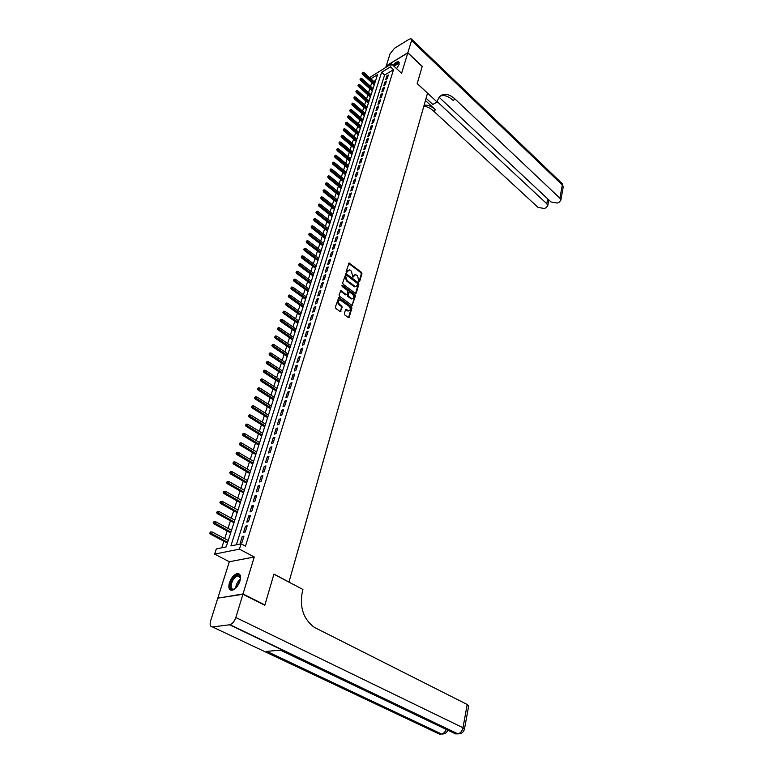 <?xml version="1.0" encoding="UTF-8"?>
<svg xmlns="http://www.w3.org/2000/svg" width="773" height="773" viewBox="0 0 773 773"><rect width="100%" height="100%" fill="white"/><g stroke="black" fill="none" stroke-linecap="round" stroke-linejoin="round"><path stroke-width="1.16" d="M358.991 281.787L359.619 281.614L361.948 273.632L361.503 272.376L349.135 263.004L346.13 271.391L346.652 272.386L349.319 269.835L351.3 271.072L352.952 277.159L355.599 274.608L357.551 275.835L358.991 281.787L361.3 273.913L360.856 272.656L348.565 263.313M239.968 581.006C241.215 575.837 240.239 573.373 237.031 573.624C233.755 574.803 231.214 577.856 229.407 582.784C228.112 588.002 229.098 590.475 232.364 590.224C235.639 589.007 238.181 585.934 239.968 581.006M396.597 68.652L399.119 64.372L398.424 61.792C396.936 61.685 395.08 62.816 392.858 65.183M344.362 313.693L344.816 314.978L348.304 317.519L349.222 317.23L351.918 307.992L351.464 306.717L338.796 297.46L335.347 307.123L335.811 308.427L340.323 311.654L342.178 307.268L341.714 305.982L339.618 304.436C337.753 301.934 337.927 300.417 340.139 299.895L349.038 306.263C350.884 308.765 350.71 310.273 348.507 310.775L346.188 309.316L345.531 309.722L344.362 313.693M218.382 598.07L243.022 593.954L264.907 604.95L273.922 574.097L288.986 582.021L427.517 93.185L417.198 83.571L422.184 66.517L407.806 52.902L401.593 73.29L391.467 63.888L390.52 66.922L393.515 69.696L245.466 546.153L241.079 543.815L239.417 549.13L214.623 554.115L216.314 548.927L226.199 546.888L377.495 74.739L370.808 78.759M243.022 593.954L254.269 556.995L239.417 549.13M355.367 293.363L356.266 293.102L358.885 284.126L358.43 282.86L345.975 273.526L342.652 282.918L343.106 284.203L355.367 293.363M355.425 295.982L352.121 305.49L339.482 296.233L339.018 294.938L340.845 290.619L346.149 294.484L347.067 294.213L347.831 291.634L347.377 290.358L342.168 286.474L342.487 285.392L354.971 294.706L355.425 295.982L354.778 296.243L352.111 305.345L352.768 305.084M264.907 604.95L264.327 605.027M407.806 52.902L386.229 65.937L385.795 67.309M387.196 78.662L388.336 75.01L386.848 75.889L385.708 79.542L387.196 78.662M385.273 84.788L386.423 81.107L384.935 81.986L383.785 85.668L385.273 84.788M383.34 90.972L384.5 87.252L383.012 88.132L381.843 91.842L383.34 90.972M381.389 97.195L382.558 93.456L381.06 94.325L379.891 98.065L381.389 97.195M379.417 103.485L380.606 99.707L379.099 100.567L377.92 104.345L379.417 103.485M377.437 109.814L378.635 106.007L377.127 106.867L375.929 110.674L377.437 109.814M375.436 116.201L376.644 112.365L375.137 113.216L373.929 117.052L375.436 116.201M373.417 122.646L374.634 118.771L373.117 119.622L371.91 123.487L373.417 122.646M371.388 129.139L372.615 125.236L371.098 126.076L369.871 129.98L371.388 129.139M369.339 135.69L370.567 131.748L369.05 132.589L367.813 136.521L369.339 135.69M367.272 142.29L368.508 138.319L366.991 139.159L365.745 143.121L367.272 142.29M365.185 148.957L366.441 144.947L364.914 145.778L363.658 149.778L365.185 148.957M363.078 155.673L364.344 151.634L362.817 152.465L361.551 156.494L363.078 155.673M360.952 162.456L362.228 158.378L360.701 159.199L359.426 163.267L360.952 162.456M358.817 169.287L360.102 165.18L358.566 165.992L357.281 170.099L358.817 169.287M356.662 176.186L357.957 172.041L356.411 172.843L355.116 176.988L356.662 176.186M354.478 183.143L355.793 178.959L354.247 179.761L352.932 183.935L354.478 183.143M352.285 190.158L353.599 185.935L352.053 186.728L350.729 190.941L352.285 190.158M350.063 197.231L351.396 192.979L349.85 193.762L348.517 198.014L350.063 197.231M347.831 204.372L349.174 200.081L347.618 200.864L346.275 205.154L347.831 204.372M345.57 211.58L346.932 207.251L345.376 208.024L344.014 212.353L345.57 211.58M343.299 218.846L344.671 214.479L343.106 215.242L341.734 219.609L343.299 218.846M340.999 226.18L342.381 221.774L340.816 222.537L339.434 226.933L340.999 226.18M338.68 233.581L340.081 229.137L338.506 229.89L337.115 234.335L338.68 233.581M336.352 241.05L337.753 236.567L336.178 237.311L334.767 241.794L336.352 241.05M333.984 248.587L335.405 244.055L333.83 244.79L332.409 249.321L333.984 248.587M331.607 256.192L333.037 251.621L331.453 252.346L330.023 256.916L331.607 256.192M329.201 263.864L330.651 259.255L329.066 259.97L327.617 264.579L329.201 263.864M326.776 271.603L328.235 266.956L326.65 267.661L325.191 272.318L326.776 271.603M324.331 279.42L325.8 274.724L324.216 275.43L322.737 280.126L324.331 279.42M321.858 287.314L323.346 282.57L321.752 283.266L320.264 288L321.858 287.314M319.365 295.276L320.872 290.484L319.268 291.179L317.771 295.953L319.365 295.276M316.853 303.316L318.37 298.484L316.766 299.161L315.249 303.982L316.853 303.316M314.311 311.422L315.838 306.543L314.234 307.219L312.707 312.089L314.311 311.422M311.751 319.616L313.287 314.688L311.683 315.355L310.137 320.264L311.751 319.616M309.161 327.878L310.717 322.911L309.103 323.558L307.548 328.525L309.161 327.878M306.543 336.226L308.118 331.211L306.504 331.849L304.929 336.864L306.543 336.226M303.905 344.652L305.49 339.589L303.876 340.217L302.282 345.28L303.905 344.652M301.248 353.164L302.842 348.053L301.219 348.671L299.615 353.783L301.248 353.164M298.552 361.754L300.175 356.595L298.542 357.203L296.919 362.363L298.552 361.754M295.837 370.431L297.47 365.214L295.837 365.813L294.204 371.021L295.837 370.431M293.093 379.185L294.745 373.919L293.112 374.509L291.46 379.775L293.093 379.185M290.329 388.036L291.991 382.722L290.348 383.292L288.687 388.606L290.329 388.036M287.527 396.974L289.208 391.602L287.566 392.162L285.884 397.525L287.527 396.974M284.706 405.989L286.397 400.569L284.754 401.119L283.053 406.54L284.706 405.989M281.845 415.101L283.565 409.622L281.913 410.173L280.193 415.642L281.845 415.101M278.966 424.309L280.696 418.773L279.043 419.304L277.314 424.831L278.966 424.309M276.058 433.605L277.807 428.02L276.145 428.532L274.396 434.117L276.058 433.605M273.12 442.997L274.888 437.354L273.227 437.856L271.449 443.499L273.12 442.997M270.144 452.485L271.932 446.784L270.27 447.277L268.482 452.968L270.144 452.485M267.149 462.07L268.946 456.312L267.284 456.785L265.477 462.544L267.149 462.07M264.115 471.752L265.931 465.935L264.26 466.399L262.434 472.216L264.115 471.752M261.052 481.54L262.888 475.656L261.216 476.11L259.37 481.985L261.052 481.54M257.95 491.425L259.815 485.483L258.134 485.917L256.269 491.85L257.95 491.425M254.829 501.416L256.704 495.406L255.022 495.831L253.138 501.832L254.829 501.416M251.669 511.504L253.563 505.436L251.882 505.851L249.979 511.91L251.669 511.504M248.471 521.707L250.394 515.572L248.703 515.968L246.78 522.094L248.471 521.707M245.244 532.017L247.186 525.824L245.495 526.2L243.543 532.384L245.244 532.017M393.515 69.696L384.596 75.02L236.335 544.801M242.249 536.539L240.277 542.791L241.978 542.443L243.939 536.172L242.249 536.539L243.601 537.264M371.813 82.653L370.567 86.392M369.823 88.711L368.595 92.518M367.851 94.837L366.605 98.693M365.851 101.012L364.595 104.915M363.841 107.244L362.576 111.196M361.822 113.525L360.527 117.525M359.774 119.863L358.469 123.902M357.715 126.25L356.401 130.337M355.638 132.685L354.305 136.821M353.541 139.179L352.198 143.372M351.435 145.73L350.063 149.962M349.299 152.329L347.918 156.619M347.154 158.987L345.753 163.335M344.99 165.712L343.57 170.099M342.806 172.485L341.366 176.93M340.603 179.317L339.144 183.81M338.381 186.206L336.912 190.757M336.139 193.153L334.651 197.762M333.868 200.168L332.371 204.826M331.588 207.241L330.071 211.957M329.288 214.372L327.752 219.155M326.969 221.571L325.414 226.412M324.631 228.837L323.046 233.726M322.264 236.161L320.669 241.118M319.877 243.553L318.263 248.568M317.471 251.012L315.838 256.085M315.046 258.53L313.384 263.67M312.601 266.125L310.92 271.333M310.128 273.787L308.427 279.063M307.635 281.527L305.915 286.86M305.113 289.324L303.374 294.726M302.572 297.199L300.813 302.668M300.011 305.151L298.223 310.688M297.421 313.171L295.615 318.785M294.813 321.268L292.977 326.95M292.175 329.443L290.319 335.202M289.508 337.695L287.633 343.521M286.822 346.024L284.918 351.928M284.116 354.44L282.184 360.411M281.372 362.924L279.42 368.982M278.609 371.494L276.637 377.63M275.816 380.152L273.816 386.365M272.995 388.896L270.975 395.177M270.154 397.718L268.096 404.086M267.274 406.627L265.197 413.082M264.376 415.623L262.269 422.164M261.448 424.715L259.313 431.334M258.482 433.895L256.317 440.6M255.496 443.161L253.302 449.963M252.471 452.524L250.249 459.413M249.418 461.983L247.176 468.96M246.336 471.54L244.055 478.613M243.224 481.193L240.915 488.352M240.084 490.942L237.736 498.208M236.905 500.798L234.528 508.151M233.697 510.75L231.291 518.21M230.451 520.809L228.016 528.365M227.165 530.974L224.701 538.636M223.861 541.245L221.745 547.806M375.697 80.334L373.794 81.465M254.269 556.995L229.33 561.739L217.909 597.838M229.33 561.739L214.623 554.115M371.774 82.672L368.798 79.928M369.542 77.619L391.467 63.888M390.52 66.922L381.601 72.276L230.885 545.922L241.079 543.815M384.596 75.02L381.601 72.276M386.848 75.889L387.785 76.749M384.935 81.986L385.882 82.846M383.012 88.132L383.959 88.992M381.06 94.325L382.017 95.185M379.099 100.567L380.065 101.427M377.127 106.867L378.094 107.727M375.137 113.216L376.103 114.075M373.117 119.622L374.103 120.482M371.098 126.076L372.074 126.936M369.05 132.589L370.035 133.449M366.991 139.159L367.987 140.01M364.914 145.778L365.909 146.638M362.817 152.465L363.822 153.315M360.701 159.199L361.706 160.05M358.566 165.992L359.58 166.842M356.411 172.843L357.435 173.693M354.247 179.761L355.271 180.602M352.053 186.728L353.087 187.578M349.85 193.762L350.884 194.612M347.618 200.864L348.662 201.705M345.376 208.024L346.42 208.865M343.106 215.242L344.159 216.092M340.816 222.537L341.879 223.378M338.506 229.89L339.579 230.721M336.178 237.311L337.26 238.142M333.83 244.79L334.912 245.63M331.453 252.346L332.545 253.177M329.066 259.97L330.158 260.801M326.65 267.661L327.752 268.492M324.216 275.43L325.327 276.261M321.752 283.266L322.872 284.087M319.268 291.179L320.399 292.001M316.766 299.161L317.896 299.982M314.234 307.219L315.374 308.031M311.683 315.355L312.823 316.167M309.103 323.558L310.253 324.38M306.504 331.849L307.664 332.661M303.876 340.217L305.045 341.028M301.219 348.671L302.398 349.473M298.542 357.203L299.731 358.005M295.837 365.813L297.035 366.615M293.112 374.509L294.31 375.311M290.348 383.292L291.556 384.094M287.566 392.162L288.783 392.955M284.754 401.119L285.981 401.912M281.913 410.173L283.15 410.956M279.043 419.304L280.29 420.087M276.145 428.532L277.401 429.315M273.227 437.856L274.483 438.629M270.27 447.277L271.536 448.04M267.284 456.785L268.56 457.558M264.26 466.399L265.554 467.163M261.216 476.11L262.511 476.864M258.134 485.917L259.438 486.671M255.022 495.831L256.336 496.575M251.882 505.851L253.206 506.595M248.703 515.968L250.037 516.712M245.495 526.2L246.838 526.935M354.324 274.859L353.686 275.845M352.759 277.063L353.039 276.125M348.024 270.096L347.396 271.072M346.468 272.299L346.748 271.352M355.57 293.479L358.237 284.396L357.793 283.14L345.396 273.826M357.696 284.251L357.387 283.362L346.7 275.294L346.072 275.468L345.734 276.57L347.183 280.657L355.416 286.599L357.377 285.353L357.696 284.251M346.111 275.362L345.425 275.748L346.072 275.468M356.073 286.628L353.87 286.435L346.546 280.928L345.096 276.85L345.425 275.748M346.372 294.6L345.502 294.755L340.246 290.899M354.778 296.243L354.324 294.977L341.83 285.652M351.329 298.32L352.053 298.678C354.208 298.156 354.363 296.668 352.536 294.204L349.425 291.952L348.024 294.928L348.478 296.214L351.329 298.32L350.681 298.591L352.565 298.716M350.681 298.591L347.831 296.474L347.377 295.199L348.14 292.619M349.048 310.823L347.86 311.036L345.579 309.587M338.941 300.127C337.231 301.122 337.241 302.649 338.97 304.707L339.618 304.436M340.284 311.645L341.531 307.528L341.067 306.243L338.97 304.707M348.507 317.626L351.261 308.253L350.807 306.978L338.188 297.74M362.808 72.189L362.025 73.155L362.808 72.189L363.909 72.527L362.508 74.256L374.248 84.856M362.605 72.797L374.644 83.639M363.909 72.527L374.992 82.547M362.508 74.256L362.025 73.155M393.573 65.85C396.278 63.115 398.105 62.333 399.052 63.502L399.148 64.275M399.119 64.372L398.404 63.56L393.988 66.227M399.187 62.371L398.868 62.265C397.39 62.159 395.544 63.28 393.341 65.628M235.562 588.272C232.518 590.369 230.76 589.789 230.286 586.523C229.658 579.769 239.224 570.793 240.335 577.131L240.442 578.929M240.451 577.991L237.688 575.846C233.794 577.731 231.6 581.257 231.098 586.427C231.291 588.553 232.248 589.451 233.958 589.142L234.789 588.833M239.408 574.107L237.717 574.03C232.895 576.368 230.17 580.745 229.542 587.151L230.963 590.263M407.854 52.728L422.232 66.333L417.217 83.513L437.151 102.065L437.431 101.05C438.793 96.548 441.48 94.316 445.49 94.345C448.678 94.519 451.915 96.142 455.21 99.205L559.894 198.188L562.309 184.969L411.565 40.563L407.854 52.728L386.374 65.84M437.151 102.065L432.803 104.442L426.087 98.229M437.247 101.698L546.782 203.714L547.738 205.763L546.028 207.763L544.308 208.488L538.047 207.396L433.479 110.964C430.213 108.007 426.996 106.452 423.807 106.297M424.087 105.283L425.826 105.147C429.025 105.283 432.271 106.848 435.557 109.843L425.45 100.5M411.565 40.563L411.062 38.679L409.081 39.278L394.597 48.187L390.094 53.714L386.287 65.763M439.19 97.33L550.975 201.946L557.304 203.048L559.063 202.313L560.831 200.226L559.894 198.188M440.552 95.92L443.335 95.523C446.523 95.697 449.77 97.311 453.065 100.364L455.21 99.205M242.915 594.282L217.812 598.157L210.633 620.845C209.599 624.806 210.237 626.845 212.546 626.951L230.016 624.729C232.538 623.743 234.48 621.337 235.842 617.521L242.915 594.282L264.82 605.278L273.893 574.204L302.919 589.461L302.436 591.239C299.344 606.96 303.277 618.98 314.225 627.299L467.23 704.493L468.67 706.01M235.842 617.521L462.979 727.731C462.138 731.161 460.437 733.2 457.877 733.848L455.606 733.906L280.348 650.122L266.434 651.426L441.151 734.05L439.373 734.07L212.546 626.951M360.798 78.276L360.015 79.242L360.798 78.276L361.909 78.604L360.498 80.334L372.306 90.934M360.595 78.885L372.692 89.716M361.909 78.604L373.04 88.615M360.498 80.334L360.015 79.242M358.769 84.402L357.976 85.368L358.769 84.402L359.88 84.73L358.469 86.47L370.344 97.06M358.566 85.02L370.731 95.852M359.88 84.73L371.079 94.741M358.469 86.47L357.976 85.368M356.72 90.586L355.928 91.552L356.72 90.586L357.841 90.914L356.421 92.663L368.363 103.234M356.517 91.204L368.75 102.026M357.841 90.914L369.108 100.915M356.421 92.663L355.928 91.552M354.662 96.818L353.87 97.794L354.662 96.818L355.783 97.147L354.363 98.896L366.363 109.466M354.449 97.446L366.75 108.259M355.783 97.147L367.107 107.138M354.363 98.896L353.87 97.794M352.585 103.099L351.783 104.075L352.585 103.099L353.715 103.427L352.285 105.186L364.354 115.747M352.372 103.737L364.74 114.549M353.715 103.427L365.098 113.409M352.285 105.186L351.783 104.075M350.488 109.437L349.686 110.423L350.488 109.437L351.628 109.756L350.188 111.525L362.324 122.076M350.275 110.075L362.711 120.878M351.628 109.756L363.068 119.738M350.188 111.525L349.686 110.423M348.372 115.824L347.57 116.81L348.372 115.824L349.512 116.153L348.072 117.921L360.276 128.463M348.159 116.472L360.662 127.274M349.512 116.153L361.03 126.115M348.072 117.921L347.57 116.81M346.236 122.269L345.434 123.255L346.236 122.269L347.386 122.588L345.937 124.366L358.218 134.898M346.024 122.917L358.595 133.71M347.386 122.588L358.972 132.55M345.937 124.366L345.434 123.255M344.091 128.772L343.28 129.758L344.091 128.772L345.241 129.081L343.792 130.869L356.131 141.391M343.869 129.42L356.517 140.203M345.241 129.081L356.894 139.034M343.792 130.869L343.28 129.758M341.917 135.323L341.106 136.319L341.917 135.323L343.086 135.633L341.627 137.42L354.034 147.933M341.705 135.98L354.411 146.754M343.086 135.633L354.797 145.575M341.627 137.42L341.106 136.319M339.734 141.932L338.922 142.928L339.734 141.932L340.903 142.242L339.434 144.039L351.928 154.532M339.511 142.599L352.295 153.363M340.903 142.242L352.681 152.175M339.434 144.039L338.922 142.928M337.53 148.6L336.709 149.595L337.53 148.6L338.709 148.909L337.231 150.706L349.792 161.19M337.308 149.266L350.159 160.021M338.709 148.909L350.546 158.823M337.231 150.706L336.709 149.595M335.308 155.315L334.487 156.32L335.308 155.315L336.487 155.624L335.009 157.431L347.637 167.905M335.086 155.991L348.014 166.746M336.487 155.624L348.401 165.528M335.009 157.431L334.487 156.32M333.066 162.098L332.235 163.103L333.066 162.098L334.245 162.407L332.767 164.214L345.473 174.679M332.834 162.784L345.84 173.519M334.245 162.407L346.236 172.292M332.767 164.214L332.235 163.103M330.796 168.939L329.974 169.954L330.796 168.939L331.994 169.239L330.506 171.055L343.28 181.51M330.573 169.625L343.647 180.351M331.994 169.239L344.043 179.123M330.506 171.055L329.974 169.954M328.515 175.838L327.684 176.853L328.515 175.838L329.713 176.138L328.225 177.964L341.077 188.39M328.283 176.534L341.444 187.25M329.713 176.138L341.84 186.003M328.225 177.964L327.684 176.853M326.216 182.795L325.375 183.81L326.216 182.795L327.423 183.095L325.916 184.921L338.845 195.337M325.984 183.491L339.212 194.197M327.423 183.095L339.618 192.941M325.916 184.921L325.375 183.81M323.887 189.82L323.056 190.834L323.887 189.82L325.104 190.11L324.689 191.385L323.597 191.946L336.603 202.352M323.655 190.525L336.97 201.212M325.104 190.11L337.376 199.946M323.597 191.946L323.056 190.834M321.549 196.902L320.708 197.927L321.549 196.902L322.766 197.192L322.351 198.468L321.259 199.038L334.332 209.415M321.317 197.608L334.699 208.285M322.766 197.192L335.105 207.009M321.259 199.038L320.708 197.927M319.181 204.043L318.341 205.067L319.181 204.043L320.409 204.333L319.983 205.628L318.891 206.178L332.052 216.546M318.949 204.758L332.409 215.425M320.409 204.333L332.825 214.131M318.891 206.178L318.341 205.067M316.804 211.251L315.954 212.285L316.804 211.251L318.032 211.541L317.606 212.846L316.505 213.396L329.742 223.745M316.563 211.976L330.1 222.624M318.032 211.541L330.525 221.32M316.505 213.396L315.954 212.285M314.398 218.527L313.538 219.561L314.398 218.527L315.635 218.807L315.2 220.121L314.099 220.672L327.423 231.001M314.157 219.252L327.781 229.89M315.635 218.807L328.196 228.576M314.099 220.672L313.538 219.561M311.963 225.861L311.113 226.904L311.963 225.861L313.21 226.141L312.775 227.475L311.674 228.016L325.075 238.326M311.722 226.595L325.433 237.214M313.21 226.141L325.848 235.891M311.674 228.016L311.113 226.904M309.519 233.262L308.659 234.306L309.519 233.262L310.775 233.543L310.331 234.886L309.229 235.417L322.708 245.708M309.268 234.006L323.056 244.606M310.775 233.543L323.491 243.273M309.229 235.417L308.659 234.306M307.045 240.732L306.185 241.785L307.045 240.732L308.311 241.012L307.857 242.364L306.755 242.896L320.322 253.158M306.794 241.485L320.669 252.066M308.311 241.012L321.104 250.723M306.755 242.896L306.185 241.785M304.552 248.278L303.683 249.321L304.552 248.278L305.818 248.548L305.374 249.911L304.262 250.442L317.906 260.685M304.301 249.032L318.254 259.593M305.818 248.548L318.689 258.24M304.262 250.442L303.683 249.321M302.03 255.882L301.161 256.936L302.03 255.882L303.306 256.153L302.852 257.525L301.75 258.047L315.481 268.27M301.779 256.646L315.819 267.197M303.306 256.153L316.263 265.825M301.75 258.047L301.161 256.936M299.499 263.564L298.62 264.617L299.499 263.564L300.774 263.825L300.32 265.216L299.209 265.728L313.026 275.932M299.238 264.327L313.365 274.859M300.774 263.825L313.809 273.478M299.209 265.728L298.62 264.617M296.929 271.304L296.049 272.367L296.929 271.304L298.223 271.574L297.76 272.975L296.639 273.487L310.553 283.652M296.677 272.086L310.891 282.589M298.223 271.574L311.335 281.198M296.639 273.487L296.049 272.367M294.339 279.13L293.46 280.193L294.339 279.13L295.644 279.391L295.17 280.802L294.059 281.304L308.05 291.46M294.088 279.913L308.388 290.397M295.644 279.391L308.842 288.986M294.059 281.304L293.46 280.193M291.73 287.025L290.851 288.087L291.73 287.025L293.035 287.276L292.571 288.706L291.45 289.208L305.528 299.325M291.469 287.817L305.866 298.281M293.035 287.276L306.321 296.851M291.45 289.208L290.851 288.087M289.092 294.986L288.203 296.059L289.092 294.986L290.406 295.247L289.933 296.687L288.812 297.17L302.977 307.268M288.831 295.788L303.316 306.224M290.406 295.247L303.779 304.794M288.812 297.17L288.203 296.059M286.435 303.026L285.546 304.108L286.435 303.026L287.759 303.277L287.276 304.736L286.155 305.219L300.417 315.287M286.165 303.837L300.745 314.253M287.759 303.277L301.209 312.804M286.155 305.219L285.546 304.108M283.749 311.152L282.85 312.224L283.749 311.152L285.082 311.393L284.59 312.862L283.469 313.336L297.818 323.375M283.478 311.963L298.146 322.351M285.082 311.393L298.62 320.892M283.469 313.336L282.85 312.224M281.043 319.346L280.135 320.428L281.043 319.346L282.377 319.587L281.884 321.066L280.754 321.539L295.199 331.549M280.763 320.167L295.528 330.525M282.377 319.587L296.001 329.056M280.754 321.539L280.135 320.428M278.299 327.617L277.401 328.699L278.299 327.617L279.642 327.858L279.15 329.356L278.019 329.81L292.561 339.791M278.029 328.448L292.88 338.787M279.642 327.858L293.363 337.289M278.019 329.81L277.401 328.699M275.536 335.965L274.628 337.057L275.536 335.965L276.889 336.207L276.396 337.714L275.256 338.168L289.894 348.111M275.265 336.806L290.213 347.116M276.889 336.207L290.696 345.608M275.256 338.168L274.628 337.057M272.753 344.4L271.835 345.492L272.753 344.4L274.106 344.632L273.603 346.159L272.473 346.604L287.198 356.517M272.473 345.241L287.517 355.522M274.106 344.632L288.01 354.005M272.473 346.604L271.835 345.492M269.932 352.913L269.014 354.015L269.932 352.913L271.304 353.145L270.792 354.681L269.651 355.126L284.483 365.001M269.651 353.763L284.802 364.015M271.304 353.145L285.285 362.479M269.651 355.126L269.014 354.015M267.091 361.513L266.173 362.614L267.091 361.513L268.463 361.735L267.951 363.291L266.811 363.725L281.739 373.562M266.801 362.373L282.048 372.596M268.463 361.735L282.551 371.04M266.811 363.725L266.173 362.614M264.221 370.19L263.293 371.301L264.221 370.19L265.603 370.412L265.081 371.977L263.941 372.402L278.966 382.21M263.931 371.059L279.275 381.253M265.603 370.412L279.778 379.688M263.941 372.402L263.293 371.301M261.313 378.954L260.385 380.065L261.313 378.954L262.714 379.166L262.192 380.76L261.042 381.176L276.174 390.935M261.023 379.833L276.473 389.988M262.714 379.166L276.985 388.413M261.042 381.176L260.385 380.065M258.385 387.804L257.457 388.925L258.385 387.804L259.796 388.017L259.264 389.621L258.114 390.027L273.342 399.757M258.095 388.693L273.652 398.82M259.796 388.017L274.154 397.216M258.114 390.027L257.457 388.925M255.428 396.742L254.491 397.863L255.428 396.742L256.839 396.955L256.307 398.568L255.158 398.974L270.492 408.656M255.129 397.641L270.792 407.729M256.839 396.955L271.304 406.115M255.158 398.974L254.491 397.863M252.442 405.777L251.505 406.898L252.442 405.777L253.863 405.98L253.322 407.613L252.172 407.999L267.613 417.652M252.143 406.685L267.902 416.734M253.863 405.98L268.424 415.101M252.172 407.999L251.505 406.898M249.428 414.888L248.481 416.019L249.428 414.888L250.858 415.091L250.307 416.744L249.157 417.13L264.704 426.725M249.128 415.806L264.994 425.817M250.858 415.091L265.526 424.174M249.157 417.13L248.481 416.019M246.384 424.106L245.428 425.237L246.384 424.106L247.814 424.3L247.263 425.962L246.114 426.338L261.767 435.895M246.075 425.024L262.057 434.996M247.814 424.3L262.588 433.344M246.114 426.338L245.428 425.237M243.302 433.411L242.345 434.542L243.302 433.411L244.751 433.595L244.191 435.276L243.031 435.643L258.8 445.161M242.993 434.339L259.081 444.272M244.751 433.595L259.622 442.6M243.031 435.643L242.345 434.542M240.19 442.803L239.234 443.953L240.19 442.803L241.649 442.987L241.089 444.688L239.93 445.045L255.805 454.514M239.881 443.75L256.076 453.635M241.649 442.987L256.626 451.944M239.93 445.045L239.234 443.953M237.05 452.302L236.094 453.451L237.05 452.302L238.519 452.476L237.949 454.195L236.789 454.543L252.771 463.955M236.731 453.258L253.051 463.095M238.519 452.476L253.592 461.384M236.789 454.543L236.094 453.451M233.881 461.887L232.915 463.046L233.881 461.887L235.35 462.061L234.779 463.8L233.62 464.138L249.718 473.501M233.562 462.853L249.988 472.651M235.35 462.061L250.539 470.931M233.62 464.138L232.915 463.046M230.673 471.578L229.697 472.738L230.673 471.578L232.161 471.752L231.581 473.501L230.412 473.83L246.626 483.144M230.354 472.554L246.896 482.313M232.161 471.752L247.457 480.564M230.412 473.83L229.697 472.738M227.436 481.376L226.46 482.536L227.436 481.376L228.924 481.54L228.344 483.309L227.175 483.627L243.505 492.884M227.107 482.352L243.766 492.063M228.924 481.54L244.336 490.304M227.175 483.627L226.46 482.536M224.16 491.261L223.184 492.43L224.16 491.261L225.668 491.425L225.078 493.213L223.899 493.522L240.355 502.73M223.832 492.256L240.606 501.919M225.668 491.425L241.176 500.141M223.899 493.522L223.184 492.43M220.856 501.262L219.87 502.431L220.856 501.262L222.363 501.416L221.774 503.223L220.595 503.523L237.166 512.673M220.518 502.266L237.417 511.871M222.363 501.416L237.997 510.074M220.595 503.523L219.87 502.431M217.513 511.359L216.517 512.538L217.513 511.359L219.039 511.513L218.43 513.34L217.252 513.63L233.948 522.712M217.174 512.383L234.2 521.939M219.039 511.513L234.779 520.113M217.252 513.63L216.517 512.538M214.131 521.572L213.135 522.751L214.131 521.572L215.667 521.717L215.058 523.563L213.879 523.833L230.692 532.868M213.792 522.596L230.934 532.104M215.667 521.717L231.523 530.259M213.879 523.833L213.135 522.751M210.72 531.892L209.725 533.07L210.72 531.892L212.266 532.027L211.647 533.892L210.469 534.153L227.407 543.129M210.372 532.926L227.649 542.375M212.266 532.027L228.238 540.52M210.469 534.153L209.725 533.07M359.078 281.845L359.619 281.614M346.546 272.347L347.077 272.115M352.836 277.111L353.377 276.879M348.797 263.438L349.444 263.149M360.856 272.656L361.503 272.376M361.3 273.913L361.948 273.632M345.628 273.951L346.275 273.671M357.793 283.14L358.43 282.86M358.237 284.396L358.885 284.126M355.619 293.373L356.266 293.102M345.096 276.85L345.734 276.57M346.546 280.928L347.183 280.657M353.87 286.435L354.507 286.165M340.487 291.025L341.125 290.754M345.502 294.755L346.149 294.484M341.85 285.672L342.487 285.392M354.324 294.977L354.971 294.706M347.377 295.199L348.024 294.928M347.831 296.474L348.478 296.214M345.802 309.702L346.449 309.442M347.154 310.698L347.811 310.437M341.067 306.243L341.714 305.982M341.531 307.528L342.178 307.268M340.342 311.5L340.999 311.239M338.419 297.866L339.067 297.595M350.807 306.978L351.464 306.717M351.261 308.253L351.918 307.992M348.565 317.481L349.222 317.23M235.639 588.205C235.987 584.504 237.582 581.451 240.422 579.035M240.258 579.924L236.277 587.548M435.557 109.843L433.479 110.964M546.782 203.714L547.699 198.883M411.671 39.259L561.459 182.901L563.159 187.453M460.302 733.654L457.442 733.886L229.591 624.816M464.447 729.21L462.979 727.731L467.23 704.493M446.205 729.412C445.132 732.05 443.586 733.587 441.567 734.021L444.011 733.819M398.424 61.792L398.945 62.284M348.604 263.235L349.135 263.004M345.425 273.758L345.975 273.526M354.768 286.87L355.416 286.599M340.275 290.861L340.845 290.619M345.782 294.89L346.43 294.619M351.406 298.948L352.053 298.678M345.608 309.548L346.188 309.316M347.86 311.036L348.507 310.775M338.207 297.702L338.796 297.46M399.081 64.188L398.404 63.56M240.393 577.731L240.335 577.131M240.219 577.141L237.688 575.846M443.335 95.523L445.49 94.345M425.826 105.147L423.817 106.249M547.738 205.763L548.84 199.946M560.831 200.226L563.237 187.027L562.164 183.53M230.016 624.729L457.877 733.848C461.346 733.964 463.549 732.34 464.486 728.987L468.718 705.788M266.888 651.388L441.567 734.021C444.533 734.205 446.639 732.93 447.867 730.205"/></g></svg>
